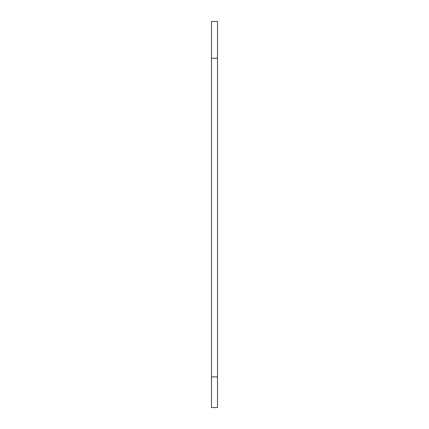 <?xml version="1.0" encoding="UTF-8"?>
<svg xmlns="http://www.w3.org/2000/svg" width="429" height="429" viewBox="0 0 429 429"><rect width="100%" height="100%" fill="white"/><g stroke="black" fill="none" stroke-linecap="round" stroke-linejoin="round"><path stroke-width="0.64" d="M217.514 376.909L217.514 21.45L211.486 21.45L211.486 407.55L217.514 407.55L217.514 376.909L211.486 376.909M217.514 58.221L211.486 58.221"/></g></svg>
